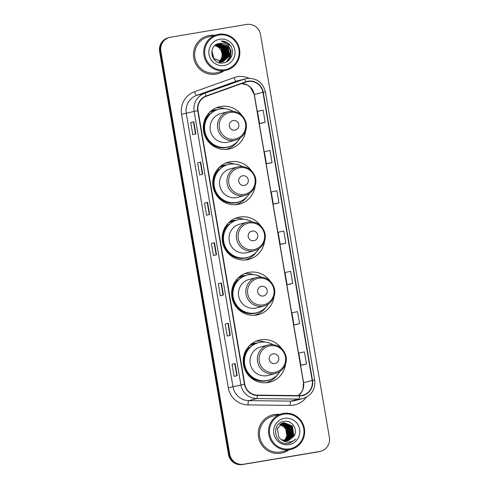 <?xml version="1.0" encoding="UTF-8"?>
<svg xmlns="http://www.w3.org/2000/svg" width="489" height="489" viewBox="0 0 489 489"><rect width="100%" height="100%" fill="white"/><g stroke="black" fill="none" stroke-linecap="round" stroke-linejoin="round"><path stroke-width="0.73" d="M281.432 348.309A21.663 21.253 75.4 0 0 260.796 339.824A21.663 21.253 75.4 0 0 258.981 340.21A21.663 21.253 75.4 0 0 243.656 365.613A21.663 21.253 75.4 0 0 268.094 382.526A21.663 21.253 75.4 0 0 269.91 382.141A21.663 21.253 75.4 0 0 285.552 364.116M269.891 280.784A21.663 21.253 75.4 0 0 249.249 272.3A21.663 21.253 75.4 0 0 247.44 272.685A21.663 21.253 75.4 0 0 232.116 298.094A21.663 21.253 75.4 0 0 256.554 315.008A21.663 21.253 75.4 0 0 258.363 314.616A21.663 21.253 75.4 0 0 274.011 296.591M260.441 225.508A21.663 21.253 75.4 0 0 239.806 217.024A21.663 21.253 75.4 0 0 237.99 217.409A21.663 21.253 75.4 0 0 222.666 242.813A21.663 21.253 75.4 0 0 247.104 259.726A21.663 21.253 75.4 0 0 248.919 259.341A21.663 21.253 75.4 0 0 264.561 241.315M250.998 170.233A21.663 21.253 75.4 0 0 230.356 161.749A21.663 21.253 75.4 0 0 228.54 162.134A21.663 21.253 75.4 0 0 213.222 187.538A21.663 21.253 75.4 0 0 237.654 204.451A21.663 21.253 75.4 0 0 239.469 204.066A21.663 21.253 75.4 0 0 255.111 186.04M241.548 114.958A21.663 21.253 75.4 0 0 220.906 106.474A21.663 21.253 75.4 0 0 219.09 106.859A21.663 21.253 75.4 0 0 203.772 132.262A21.663 21.253 75.4 0 0 228.204 149.176A21.663 21.253 75.4 0 0 230.019 148.79A21.663 21.253 75.4 0 0 245.667 130.765M210.808 111.174A19.829 19.45 -104.6 0 1 213.717 110.159A19.829 19.45 -104.6 0 1 215.374 109.805A19.829 19.45 -104.6 0 1 217.697 109.56M214.885 110.282A19.829 19.45 75.4 0 0 212.611 110.526A19.829 19.45 75.4 0 0 212.348 110.575M220.258 166.449A19.829 19.45 -104.6 0 1 223.167 165.435A19.829 19.45 -104.6 0 1 224.824 165.08A19.829 19.45 -104.6 0 1 227.147 164.836M224.335 165.563A19.829 19.45 75.4 0 0 222.061 165.802A19.829 19.45 75.4 0 0 221.798 165.85M229.708 221.725A19.829 19.45 -104.6 0 1 232.617 220.71A19.829 19.45 -104.6 0 1 234.274 220.356A19.829 19.45 -104.6 0 1 236.597 220.111M233.779 220.839A19.829 19.45 75.4 0 0 231.505 221.077A19.829 19.45 75.4 0 0 231.242 221.126M239.158 277A19.829 19.45 -104.6 0 1 242.061 275.985A19.829 19.45 -104.6 0 1 243.724 275.631A19.829 19.45 -104.6 0 1 246.04 275.393M243.229 276.114A19.829 19.45 75.4 0 0 240.955 276.352A19.829 19.45 75.4 0 0 240.692 276.401M250.698 344.525A19.829 19.45 -104.6 0 1 253.608 343.51A19.829 19.45 -104.6 0 1 255.264 343.156A19.829 19.45 -104.6 0 1 257.587 342.911M254.769 343.639A19.829 19.45 75.4 0 0 252.501 343.877A19.829 19.45 75.4 0 0 252.238 343.926M227.043 149.341A21.663 21.253 75.4 0 0 229.084 148.338M225.007 108.735A21.663 21.253 75.4 0 0 216.23 107.831M236.493 204.616A21.663 21.253 75.4 0 0 238.534 203.613M234.457 164.011A21.663 21.253 75.4 0 0 225.68 163.106M245.943 259.891A21.663 21.253 75.4 0 0 247.984 258.895M243.907 219.286A21.663 21.253 75.4 0 0 235.123 218.381M255.392 315.167A21.663 21.253 75.4 0 0 257.434 314.17M253.357 274.561A21.663 21.253 75.4 0 0 244.573 273.657M266.933 382.691A21.663 21.253 75.4 0 0 268.974 381.689M264.897 342.086A21.663 21.253 75.4 0 0 256.114 341.181M169.616 37.39L168.387 37.708A12.262 12.029 75.4 0 0 159.61 51.565L228.479 454.452A12.262 12.029 75.4 0 0 242.41 464.55L318.357 451.83A12.262 12.029 75.4 0 0 319.384 451.61L320.002 451.451A12.262 12.029 75.4 0 1 318.975 451.671A12.262 12.029 75.4 0 0 320.002 451.451L320.613 451.292A12.262 12.029 75.4 0 0 329.39 437.435L260.521 34.548A12.262 12.029 75.4 0 0 246.59 24.45L170.643 37.17A12.262 12.029 75.4 0 0 160.844 51.247L229.708 454.128A12.262 12.029 75.4 0 0 243.638 464.232L319.586 451.506A12.262 12.029 75.4 0 0 320.613 451.292M168.998 37.549A12.262 12.029 75.4 0 0 160.227 51.406L229.096 454.293A12.262 12.029 75.4 0 0 243.027 464.391L318.975 451.671L243.027 464.391A12.262 12.029 75.4 0 1 229.096 454.293L160.227 51.406A12.262 12.029 75.4 0 1 168.998 37.549M209.408 35.446A19.621 19.248 75.4 0 0 207.764 35.795A19.621 19.248 75.4 0 0 193.888 58.802A19.621 19.248 75.4 0 0 216.016 74.12A19.621 19.248 75.4 0 0 217.66 73.772A19.621 19.248 75.4 0 0 223.834 70.893A19.621 19.248 75.4 0 1 217.66 73.772A19.621 19.248 75.4 0 1 216.016 74.12A19.621 19.248 75.4 0 1 193.888 58.802A19.621 19.248 75.4 0 1 207.764 35.795A19.621 19.248 75.4 0 1 209.408 35.446A19.621 19.248 75.4 0 1 214.555 35.294A19.621 19.248 75.4 0 0 209.408 35.446M274.213 414.562A19.621 19.248 75.4 0 0 272.569 414.91A19.621 19.248 75.4 0 0 258.693 437.918A19.621 19.248 75.4 0 0 280.82 453.236A19.621 19.248 75.4 0 0 282.465 452.887A19.621 19.248 75.4 0 0 288.638 450.008A19.621 19.248 75.4 0 1 282.465 452.887A19.621 19.248 75.4 0 1 280.82 453.236A19.621 19.248 75.4 0 1 258.693 437.918A19.621 19.248 75.4 0 1 272.569 414.91A19.621 19.248 75.4 0 1 274.213 414.562A19.621 19.248 75.4 0 1 279.36 414.409A19.621 19.248 75.4 0 0 274.213 414.562M248.07 81.516A13.081 12.83 -104.6 0 1 262.929 92.287L312.184 380.43A13.081 12.83 -104.6 0 1 299.5 395.613L257.422 395.124A13.081 12.83 -104.6 0 1 244.793 384.177L198.045 110.697A13.081 12.83 -104.6 0 1 206.334 96.247L245.906 82.079A13.081 12.83 -104.6 0 1 248.07 81.516M248.015 81.192A13.411 13.154 75.4 0 0 245.796 81.773L206.23 95.942A13.411 13.154 75.4 0 0 197.733 110.746L244.476 384.232A13.411 13.154 75.4 0 0 257.422 395.448L299.5 395.943A13.411 13.154 75.4 0 0 312.502 380.375L263.247 92.232A13.411 13.154 75.4 0 0 248.015 81.192M303.418 364.782L306.493 363.987L304.427 351.897L298.797 353.119L300.863 365.204L303.449 364.782M296.53 324.494L299.604 323.7L297.538 311.609L291.909 312.832L293.975 324.916L296.56 324.488M289.647 284.207L292.715 283.406L290.649 271.322L285.02 272.538L287.086 284.629L289.677 284.201M262.098 123.051L265.172 122.256L263.106 110.166L257.477 111.388L259.543 123.472L262.128 123.045M268.987 163.338L272.055 162.544L269.989 150.459L264.36 151.676L266.426 163.76L269.017 163.338M275.869 203.632L278.944 202.831L276.878 190.747L271.248 191.963L273.314 204.047L275.9 203.626M282.758 243.919L285.833 243.119L283.767 231.034L278.137 232.251L280.203 244.341L282.789 243.913M230.307 335.307L227.232 336.108L225.166 324.018L228.241 323.217L230.307 335.307M237.189 375.595L234.115 376.396L232.049 364.311L235.123 363.504L237.189 375.595M209.647 214.439L206.572 215.239L204.506 203.155L207.581 202.354L209.647 214.439M202.758 174.151L199.683 174.952L197.617 162.868L200.692 162.067L202.758 174.151M195.869 133.864L192.794 134.664L190.728 122.574L193.803 121.773L195.869 133.864M223.418 295.014L220.343 295.821L218.277 283.73L221.352 282.929L223.418 295.014M216.529 254.726L213.455 255.527L211.389 243.443L214.463 242.642L216.529 254.726M211.389 243.443L214.463 242.642M218.277 283.73L221.352 282.929M190.728 122.574L193.803 121.773M197.617 162.868L200.692 162.067M204.506 203.155L207.581 202.354M232.049 364.311L235.123 363.504M225.166 324.018L228.241 323.217M285.833 243.119L280.203 244.341M278.944 202.831L273.314 204.047M272.055 162.544L266.426 163.76M265.172 122.256L259.543 123.472M292.715 283.406L287.086 284.629M299.604 323.7L293.975 324.916M306.493 363.987L300.863 365.204M216.156 254.824L214.133 242.984M209.274 214.537L207.244 202.691M202.385 174.249L200.362 162.403M195.496 133.962L193.473 122.116M223.045 295.111L221.022 283.272M229.934 335.405L227.905 323.559M236.817 375.693L234.793 363.847M224.897 69.701A17.58 17.243 75.4 0 0 238.944 49.53A17.58 17.243 75.4 0 0 218.974 35.055A17.58 17.243 75.4 0 0 204.922 55.226A17.58 17.243 75.4 0 0 224.897 69.701M224.879 70.55A18.393 18.044 75.4 0 0 226.419 70.22A18.393 18.044 75.4 0 0 239.427 48.649A18.393 18.044 75.4 0 0 218.681 34.291A18.393 18.044 75.4 0 0 217.14 34.621A18.393 18.044 75.4 0 0 204.133 56.186A18.393 18.044 75.4 0 0 224.879 70.55M217.14 34.621L208.076 36.981A18.393 18.044 75.4 0 0 195.068 58.552A18.393 18.044 75.4 0 0 215.814 72.91A18.393 18.044 75.4 0 0 217.354 72.586L226.419 70.22M217.886 43.894L226.658 47.115L228.088 56.253L222.538 61.736L213.876 58.515L211.859 50.667M217.794 43.924L226.468 47.164L227.892 56.302L222.159 61.865M216.389 44.517L219.029 43.625L227.428 46.913L228.852 56.052L222.929 61.663M230.105 51.082A9.242 9.065 75.4 0 0 219.61 43.472C207.055 44.695 210.967 65.373 223.186 62.904C231.914 62.158 235.582 49.902 229.152 44.083C226.884 42.023 224.249 41.009 221.236 41.033C226.676 42.066 229.634 45.41 230.105 51.082L229.622 55.856L223.314 61.571L222.336 61.785L213.687 58.564L212.098 55.838M217.373 44.053L218.076 43.833M218.173 43.808L218.84 43.674L227.232 46.962L228.663 56.101L222.831 61.681L222.049 61.834M215.716 44.927L222.049 48.313L223.479 57.457L220.099 61.822M215.631 44.988L221.853 48.362L223.284 57.506L219.989 61.81M216.059 44.707L222.813 48.111L224.243 57.256L220.515 61.852M215.973 44.762L222.623 48.166L224.054 57.305L220.411 61.846M216.407 44.511L223.583 47.916L225.013 57.054L220.93 61.865M219.744 62.433L221.279 62.03M219.647 62.445L219.194 62.629M216.321 44.554L223.394 47.965L224.824 57.103L220.826 61.865M220.239 62.372L219.17 62.623M216.768 44.328L224.353 47.714L225.784 56.852L221.34 61.858M220.508 62.231L221.297 62.091M216.676 44.371L224.158 47.763L225.588 56.901L221.236 61.865M217.134 44.163L225.123 47.512L226.548 56.657L221.743 61.834M221.181 62.042L220.618 62.262M217.043 44.206L224.928 47.561L226.358 56.706L221.639 61.84M217.507 44.022L225.887 47.311L227.318 56.455L222.14 61.797M221.963 61.914L221.389 62.06M217.416 44.053L225.698 47.366L227.128 56.504L222.043 61.803M222.544 61.773L221.291 62.085M221.01 62.17L220.032 62.39M222.342 61.785L221.774 61.969M223.314 61.571L222.532 61.736M219.61 43.472L228.002 46.761L229.433 55.905L223.216 61.596M219.689 39.242A13.331 13.075 75.4 0 0 209.035 54.542A13.331 13.075 75.4 0 0 224.176 65.514A13.331 13.075 75.4 0 0 234.83 50.22A13.331 13.075 75.4 0 0 219.689 39.242M215.374 45.171L221.279 48.515L222.709 57.653L219.671 61.767M219.035 61.651A9.242 9.065 75.4 0 0 214.757 45.673M221.236 41.033L230.105 45.251L231.052 46.632M228.583 45.673L230.955 51.076L230.368 56.968L227.489 61.321M228.021 44.89L231.046 51.033L230.466 56.944L227.709 61.18M230.105 50.349L229.696 57.146L226.236 62.011M234.909 130.178A4.908 4.811 75.4 0 0 238.828 124.548A4.908 4.811 75.4 0 0 233.259 120.508A4.908 4.811 75.4 0 0 229.335 126.138A4.908 4.811 75.4 0 0 234.909 130.178M229.445 111.4A14.719 14.438 75.4 0 0 228.21 111.663L220.845 113.582A14.719 14.438 75.4 0 0 210.435 130.838A14.719 14.438 75.4 0 0 228.265 142.067L235.631 140.147C240.246 138.827 243.498 135.942 245.399 131.492C246.572 128.479 246.762 125.392 245.967 122.244C243.198 114.347 237.691 110.734 229.457 111.4L228.21 111.663A14.719 14.438 75.4 0 0 217.801 128.919A14.719 14.438 75.4 0 0 235.631 140.147M232.978 111.247A19.419 19.047 75.4 0 0 220.362 108.925A19.419 19.047 75.4 0 0 218.736 109.273A19.419 19.047 75.4 0 0 205.007 132.042A19.419 19.047 75.4 0 0 226.908 147.201A19.419 19.047 75.4 0 0 228.528 146.853A19.419 19.047 75.4 0 0 239.995 138.179M218.736 109.273L218.43 109.353A19.419 19.047 75.4 0 0 204.702 132.122A19.419 19.047 75.4 0 0 226.596 147.281A19.419 19.047 75.4 0 0 228.222 146.932L228.528 146.853M216.462 109.988A19.419 19.047 75.4 0 0 216.059 110.049A19.419 19.047 75.4 0 0 214.433 110.398A19.419 19.047 75.4 0 0 209.292 112.598M214.433 110.398L211.052 111.278A19.419 19.047 75.4 0 0 210.521 111.425M227.984 109.224L228.779 109.438M231.78 145.679A19.603 19.23 75.4 0 1 226.034 147.611A19.603 19.23 75.4 0 1 205.618 136.993A19.603 19.23 75.4 0 1 209.371 114.114L208.412 113.57M228.259 109.151A21.259 20.85 -104.6 0 1 229.231 109.579M237.538 141.468A21.259 20.85 -104.6 0 1 225.997 149.414A21.259 20.85 -104.6 0 1 225.942 149.432L225.997 149.414M244.359 185.453A4.908 4.811 75.4 0 0 248.278 179.824A4.908 4.811 75.4 0 0 242.703 175.783A4.908 4.811 75.4 0 0 238.785 181.413A4.908 4.811 75.4 0 0 244.359 185.453M238.889 166.676A14.719 14.438 75.4 0 0 237.66 166.938L230.295 168.858A14.719 14.438 75.4 0 0 219.885 186.113A14.719 14.438 75.4 0 0 237.715 197.342L245.081 195.423C249.69 194.102 252.947 191.217 254.842 186.767C256.022 183.754 256.212 180.673 255.417 177.519C252.642 169.622 247.141 166.009 238.907 166.676L237.66 166.938A14.719 14.438 75.4 0 0 227.251 184.194A14.719 14.438 75.4 0 0 245.081 195.423M242.428 166.523A19.419 19.047 75.4 0 0 229.812 164.206A19.419 19.047 75.4 0 0 228.186 164.548A19.419 19.047 75.4 0 0 214.457 187.318A19.419 19.047 75.4 0 0 236.352 202.477A19.419 19.047 75.4 0 0 237.978 202.128A19.419 19.047 75.4 0 0 249.445 193.461M228.186 164.548L227.88 164.628A19.419 19.047 75.4 0 0 214.145 187.397A19.419 19.047 75.4 0 0 236.046 202.556A19.419 19.047 75.4 0 0 237.672 202.208L237.978 202.128M225.912 165.264A19.419 19.047 75.4 0 0 225.508 165.325A19.419 19.047 75.4 0 0 223.883 165.673A19.419 19.047 75.4 0 0 218.742 167.874M223.883 165.673L220.502 166.553A19.419 19.047 75.4 0 0 219.971 166.7M237.428 164.5L238.229 164.714M241.224 200.955A19.603 19.23 75.4 0 1 235.484 202.886A19.603 19.23 75.4 0 1 215.068 192.269A19.603 19.23 75.4 0 1 218.821 169.39L217.862 168.846M237.703 164.426A21.259 20.85 -104.6 0 1 238.681 164.854M246.988 196.743A21.259 20.85 -104.6 0 1 235.447 204.689A21.259 20.85 -104.6 0 1 235.386 204.708L235.447 204.689M253.809 240.729A4.908 4.811 75.4 0 0 257.727 235.099A4.908 4.811 75.4 0 0 252.153 231.059A4.908 4.811 75.4 0 0 248.235 236.688A4.908 4.811 75.4 0 0 253.809 240.729M248.351 221.951L239.744 224.133A14.719 14.438 75.4 0 0 229.335 241.389A14.719 14.438 75.4 0 0 247.165 252.617L254.531 250.698C259.139 249.378 262.397 246.493 264.292 242.043C265.466 239.029 265.655 235.949 264.861 232.795C262.092 224.897 256.591 221.285 248.351 221.951A14.719 14.438 75.4 0 0 236.7 239.469A14.719 14.438 75.4 0 0 254.531 250.698M251.878 221.798A19.419 19.047 75.4 0 0 239.262 219.482A19.419 19.047 75.4 0 0 237.636 219.824A19.419 19.047 75.4 0 0 223.901 242.593A19.419 19.047 75.4 0 0 245.802 257.752A19.419 19.047 75.4 0 0 247.428 257.403A19.419 19.047 75.4 0 0 258.895 248.736M237.636 219.824L237.33 219.909A19.419 19.047 75.4 0 0 223.595 242.672A19.419 19.047 75.4 0 0 245.496 257.831A19.419 19.047 75.4 0 0 247.122 257.489L247.428 257.403M235.356 220.539A19.419 19.047 75.4 0 0 234.958 220.6A19.419 19.047 75.4 0 0 233.332 220.949A19.419 19.047 75.4 0 0 228.192 223.155M233.332 220.949L229.952 221.829A19.419 19.047 75.4 0 0 229.42 221.975M246.878 219.775L247.678 219.989M250.674 256.23A19.603 19.23 75.4 0 1 244.934 258.161A19.603 19.23 75.4 0 1 224.512 247.544A19.603 19.23 75.4 0 1 228.265 224.665L227.312 224.121M247.153 219.702A21.259 20.85 -104.6 0 1 248.131 220.129M256.438 252.018A21.259 20.85 -104.6 0 1 244.897 259.965A21.259 20.85 -104.6 0 1 244.836 259.983L244.897 259.965M263.253 296.004A4.908 4.811 75.4 0 0 267.177 290.374A4.908 4.811 75.4 0 0 261.603 286.334A4.908 4.811 75.4 0 0 257.685 291.964A4.908 4.811 75.4 0 0 263.253 296.004M257.801 277.226L249.188 279.408A14.719 14.438 75.4 0 0 238.785 296.67A14.719 14.438 75.4 0 0 256.615 307.893L263.981 305.973C268.589 304.653 271.841 301.768 273.742 297.318C274.916 294.305 275.105 291.224 274.311 288.07C271.542 280.173 266.034 276.56 257.801 277.226A14.719 14.438 75.4 0 0 246.15 294.751A14.719 14.438 75.4 0 0 263.981 305.973M261.322 277.074A19.419 19.047 75.4 0 0 248.712 274.757A19.419 19.047 75.4 0 0 247.086 275.105A19.419 19.047 75.4 0 0 233.351 297.868A19.419 19.047 75.4 0 0 255.252 313.027A19.419 19.047 75.4 0 0 256.878 312.685A19.419 19.047 75.4 0 0 268.345 304.011M247.086 275.105L246.774 275.185A19.419 19.047 75.4 0 0 233.045 297.954A19.419 19.047 75.4 0 0 254.946 313.107A19.419 19.047 75.4 0 0 256.566 312.764L256.878 312.685M244.806 275.814A19.419 19.047 75.4 0 0 244.408 275.875A19.419 19.047 75.4 0 0 242.782 276.224A19.419 19.047 75.4 0 0 237.642 278.43M242.782 276.224L239.402 277.104A19.419 19.047 75.4 0 0 238.87 277.251M256.328 275.05L257.122 275.27M260.124 311.505A19.603 19.23 75.4 0 1 254.378 313.443A19.603 19.23 75.4 0 1 233.962 302.819A19.603 19.23 75.4 0 1 237.715 279.94L236.762 279.396M256.603 274.977A21.259 20.85 -104.6 0 1 257.575 275.405M265.888 307.294A21.259 20.85 -104.6 0 1 254.341 315.246A21.259 20.85 -104.6 0 1 254.286 315.258L254.341 315.246M274.8 363.529A4.908 4.811 75.4 0 0 278.718 357.899A4.908 4.811 75.4 0 0 273.143 353.859A4.908 4.811 75.4 0 0 269.225 359.488A4.908 4.811 75.4 0 0 274.8 363.529M269.329 344.751A14.719 14.438 75.4 0 0 268.1 345.014L260.735 346.933A14.719 14.438 75.4 0 0 250.325 364.189A14.719 14.438 75.4 0 0 268.155 375.418L275.521 373.498C280.13 372.178 283.388 369.293 285.283 364.843C286.456 361.829 286.646 358.749 285.851 355.595C283.082 347.697 277.581 344.085 269.341 344.751L268.1 345.014A14.719 14.438 75.4 0 0 257.691 362.27A14.719 14.438 75.4 0 0 275.521 373.498M272.868 344.598A19.419 19.047 75.4 0 0 260.252 342.282A19.419 19.047 75.4 0 0 258.626 342.624A19.419 19.047 75.4 0 0 244.891 365.393A19.419 19.047 75.4 0 0 266.792 380.552A19.419 19.047 75.4 0 0 268.418 380.204A19.419 19.047 75.4 0 0 279.885 371.536M258.626 342.624L258.32 342.703A19.419 19.047 75.4 0 0 244.586 365.472A19.419 19.047 75.4 0 0 266.487 380.631A19.419 19.047 75.4 0 0 268.113 380.283L268.418 380.204M256.352 343.339A19.419 19.047 75.4 0 0 255.949 343.4A19.419 19.047 75.4 0 0 254.323 343.749A19.419 19.047 75.4 0 0 249.182 345.949M254.323 343.749L250.943 344.629A19.419 19.047 75.4 0 0 250.411 344.776M267.868 342.575L268.669 342.789M271.664 379.03A19.603 19.23 75.4 0 1 265.924 380.962A19.603 19.23 75.4 0 1 245.502 370.344A19.603 19.23 75.4 0 1 249.256 347.465L248.302 346.921M268.143 342.502A21.259 20.85 -104.6 0 1 269.121 342.93M277.428 374.819A21.259 20.85 -104.6 0 1 265.888 382.765A21.259 20.85 -104.6 0 1 265.827 382.783L265.888 382.765M289.696 448.816A17.58 17.243 75.4 0 0 303.742 428.645A17.58 17.243 75.4 0 0 283.773 414.171A17.58 17.243 75.4 0 0 269.726 434.342A17.58 17.243 75.4 0 0 289.696 448.816M289.684 449.666A18.393 18.044 75.4 0 0 291.224 449.336A18.393 18.044 75.4 0 0 304.231 427.765A18.393 18.044 75.4 0 0 283.486 413.407A18.393 18.044 75.4 0 0 281.945 413.737A18.393 18.044 75.4 0 0 268.938 435.302A18.393 18.044 75.4 0 0 289.684 449.666M281.945 413.737L272.88 416.096A18.393 18.044 75.4 0 0 259.867 437.667A18.393 18.044 75.4 0 0 280.613 452.025A18.393 18.044 75.4 0 0 282.153 451.702L291.224 449.336M282.789 422.991L291.42 426.237L292.813 435.387L287.379 440.827M282.666 423.028L291.175 426.304L292.569 435.454L287.257 440.846M287.874 440.736L293.785 435.137L292.391 425.986L284.036 422.685L283.272 422.851L277.232 428.492L278.95 437.557L281.462 439.66L287.526 440.803L293.742 436.53L288.259 440.65M283.149 422.881L283.791 422.753L292.147 426.047L293.541 435.198L287.752 440.76M280.93 423.847L287.514 427.258L288.907 436.408L285.332 440.895M280.814 423.92L287.269 427.319L288.663 436.469L285.203 440.882M281.383 423.59L288.492 427.001L289.885 436.151L285.857 440.925M281.267 423.651L288.247 427.068L289.641 436.219L285.729 440.919M281.841 423.358L289.464 426.75L290.857 435.901L286.371 440.919M281.725 423.413L289.219 426.811L290.613 435.962L286.242 440.925M282.312 423.162L290.442 426.494L291.835 435.644L286.878 440.889M282.196 423.205L290.197 426.555L291.591 435.705L286.75 440.895M293.742 436.53C298.62 429.959 292.116 419.972 284.433 421.353C270.564 422.612 274.201 445.442 287.85 443.529L289.537 443.217L295.741 439.159C293.516 441.072 290.937 442.05 288.015 442.093C285.57 442.099 283.388 441.286 281.462 439.66M284.494 418.358A13.331 13.075 75.4 0 0 273.84 433.657A13.331 13.075 75.4 0 0 288.981 444.629A13.331 13.075 75.4 0 0 299.635 429.336A13.331 13.075 75.4 0 0 284.494 418.358M280.05 424.47L285.564 427.765L286.957 436.915L284.262 440.742M280.374 424.22L284.873 426.133L287.746 430.198L288.119 435.216L285.857 439.709M280.484 424.14L286.536 427.508L287.929 436.659L284.8 440.84M283.944 440.675A9.242 9.065 75.4 0 0 279.653 424.813M295.741 439.159L289.451 443.242M159.61 51.565L160.844 51.247M318.357 451.83L319.586 451.506M242.41 464.55L243.638 464.232M228.479 454.452L229.708 454.128M262.929 92.287L254.323 94.53A13.081 12.83 75.4 0 0 241.7 83.582M306.328 397.239A20.44 20.049 -104.6 0 1 293.596 405.136A20.44 20.049 -104.6 0 1 290.111 405.405L248.033 404.91A20.44 20.049 -104.6 0 1 228.302 387.814L181.553 114.328A20.44 20.049 -104.6 0 1 194.506 91.755L234.072 77.586A20.44 20.049 -104.6 0 1 249.042 78.264M299.5 395.943A4.089 0.764 90.7 0 1 298.755 399.073L290.888 401.121A16.351 16.039 75.4 0 0 293.675 400.907A16.351 16.039 75.4 0 0 295.044 400.613L302.911 398.566A16.351 16.039 -104.6 0 1 298.755 399.073L256.682 398.578A16.351 16.039 -104.6 0 1 240.894 384.898L194.145 111.419L197.733 110.746M181.553 114.328L194.145 111.419A16.351 16.039 -104.6 0 1 204.506 93.356L244.072 79.187A16.351 16.039 -104.6 0 1 245.411 78.778A16.351 16.039 -104.6 0 1 246.78 78.484L237.544 80.826A16.351 16.039 75.4 0 0 236.205 81.241L196.639 95.41A16.351 16.039 75.4 0 0 186.278 113.466L233.027 386.952A16.351 16.039 75.4 0 0 248.809 400.632L290.888 401.121A4.089 0.764 -89.3 0 0 290.111 405.405M245.796 81.773A4.089 0.789 70.3 0 0 244.072 79.187L236.205 81.241A4.089 0.789 -109.7 0 1 234.072 77.586M244.476 384.232L228.302 387.814M257.422 395.448A4.089 0.764 90.7 0 1 256.682 398.578L248.809 400.632A4.089 0.764 -89.3 0 0 248.033 404.91M194.506 91.755A4.089 0.789 -109.7 0 0 196.639 95.41L204.506 93.356A4.089 0.789 70.3 0 1 206.23 95.942M312.502 380.375L314.684 380.069L265.429 91.92L263.247 92.232M298.241 395.601A13.081 12.83 75.4 0 0 303.577 382.673L254.323 94.53L250.24 87.134L247.507 85.141L241.67 83.595M312.184 380.43L303.443 382.722L254.194 94.579M216.474 254.745L214.408 242.66M209.585 214.457L207.519 202.373M202.697 174.163L200.631 162.085M195.814 133.876L193.748 121.798M223.357 295.032L221.291 282.948M230.246 335.32L228.18 323.241M237.128 375.607L235.068 363.529M234.744 139.09A13.521 13.264 75.4 0 0 245.545 123.57A13.521 13.264 75.4 0 0 230.185 112.439A13.521 13.264 75.4 0 0 219.384 127.953A13.521 13.264 75.4 0 0 234.744 139.09M244.188 194.365A13.521 13.264 75.4 0 0 254.995 178.846A13.521 13.264 75.4 0 0 239.634 167.715A13.521 13.264 75.4 0 0 228.834 183.228A13.521 13.264 75.4 0 0 244.188 194.365M253.638 249.641A13.521 13.264 75.4 0 0 264.445 234.127A13.521 13.264 75.4 0 0 249.084 222.99A13.521 13.264 75.4 0 0 238.277 238.504A13.521 13.264 75.4 0 0 253.638 249.641M263.088 304.916A13.521 13.264 75.4 0 0 273.889 289.402A13.521 13.264 75.4 0 0 258.534 278.265A13.521 13.264 75.4 0 0 247.727 293.785A13.521 13.264 75.4 0 0 263.088 304.916M274.629 372.441A13.521 13.264 75.4 0 0 285.435 356.921A13.521 13.264 75.4 0 0 270.075 345.79A13.521 13.264 75.4 0 0 259.274 361.304A13.521 13.264 75.4 0 0 274.629 372.441M302.911 398.566C311.566 395.497 315.491 389.336 314.684 380.069M246.792 78.478C256.609 77.818 262.825 82.299 265.429 91.92M298.211 395.601L301.591 392.062L303.039 388.932L303.443 382.722"/></g></svg>
